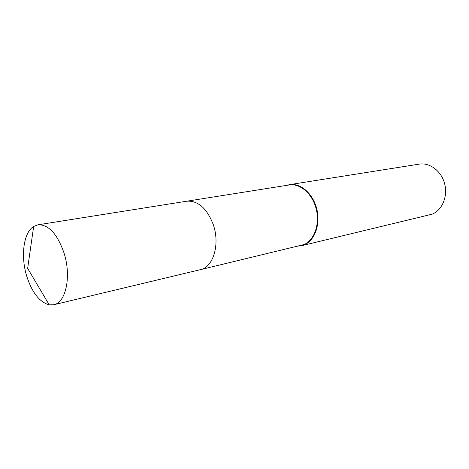<?xml version="1.0" encoding="UTF-8"?>
<svg xmlns="http://www.w3.org/2000/svg" width="469" height="469" viewBox="0 0 469 469"><rect width="100%" height="100%" fill="white"/><g stroke="black" fill="none" stroke-linecap="round" stroke-linejoin="round"><path stroke-width="0.7" d="M200.668 269.593L304.147 244.531C314.447 240.052 320.063 223.965 316.182 208.863C312.413 193.726 300.078 183.109 289.168 184.974L187.072 201.16M298.689 246.137L304.58 244.695C314.963 240.187 320.638 223.971 316.727 208.746C312.929 193.486 300.488 182.775 289.49 184.657L286.618 185.378M301.614 245.703L432.219 214.157C442.244 210.059 447.995 196.341 444.641 183.713C441.399 171.056 429.827 162.344 419.233 164.127L289.49 184.657M319.43 179.932L319.817 179.856M64.019 252.961C57.224 233.75 48.53 224.364 37.936 224.809L33.662 226.451C23.503 232.542 20.489 256.18 26.751 276.229C32.085 292.656 39.584 302.194 49.233 304.85L53.806 304.733C65.924 302.693 71.564 276.229 64.019 252.961M53.806 304.733L200.38 269.663C213.307 267.277 220.242 244.232 213.243 224.534C206.87 208.265 198.047 200.492 186.785 201.201L37.936 224.809M49.233 304.85L27.653 268.391L33.662 226.451"/></g></svg>
